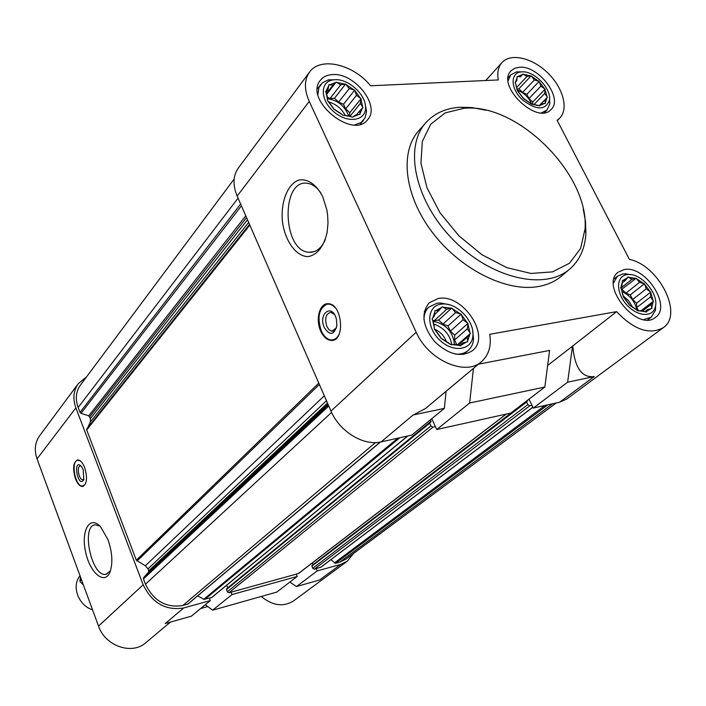 <?xml version="1.0" encoding="UTF-8"?>
<svg xmlns="http://www.w3.org/2000/svg" width="706" height="706" viewBox="0 0 706 706"><rect width="100%" height="100%" fill="white"/><g stroke="black" fill="none" stroke-linecap="round" stroke-linejoin="round"><path stroke-width="1.06" d="M326.057 92.451L325.616 91.498L327.99 89.556L328.811 84.782L332.879 85.179L336.153 82.072L340.68 84.835L345.622 84.032L349.293 88.568L354.721 90.121L356.468 95.372L361.084 98.716L360.316 103.473L363.025 107.577L359.813 110.736L359.989 114.363L355.039 115.219L352.744 117.24L347.237 115.678L343.187 115.36L333.903 109.209L327.46 100.455L327.363 96.828L326.057 92.451L327.54 99.608M328.74 85.611L326.181 90.995M335.588 82.567L329.72 84.738M344.722 84.076L337.15 82.505M353.732 89.688L346.452 84.826M360.254 97.931L355.171 91.056M362.575 106.632L361.022 99.546M360.051 113.516L362.478 108.089M353.3 116.711L359.098 114.416M344.096 115.307L351.738 116.808M334.926 109.651L342.339 114.566M328.308 101.258L333.461 108.256M335.032 79.707L332.676 79.972C319.527 82.072 320.33 100.896 334.388 112.236C348.199 123.885 366.264 120.726 365.558 107.206C365.717 94.427 348.252 78.675 335.032 79.707M515.539 83.361L515.098 82.505L516.748 80.758L517.233 76.433L520.463 76.813L523.111 73.998L526.914 76.522L531.133 75.816L534.363 79.937L539.172 81.358L540.858 86.132L545.12 89.177L544.679 93.483L547.415 97.207L544.811 100.058L545.411 103.332L541.193 104.091L539.613 105.9L531.53 104.161L523.358 98.558L517.33 90.615L515.539 83.361L517.33 89.847M517.242 77.183L515.53 82.046M522.687 74.448L517.983 76.398M530.391 75.851L523.976 74.395M538.307 80.969L531.883 76.53M544.37 88.453L539.613 82.205M546.965 96.351L545.129 89.927M545.394 102.564L547 97.666M540.028 105.423L544.67 103.376M532.28 104.117L538.74 105.503M524.231 98.955L530.771 103.429M518.098 91.339L522.917 97.693M521.999 71.853L520.454 72.012C510.059 73.477 510.835 88.912 522.105 99.59C536.26 110.463 545.394 110.621 549.489 100.076C551.501 88.568 534.16 70.768 521.999 71.853M621.121 288.63L620.636 287.686L622.065 285.277L622.418 280.441L625.534 280.308L628.111 276.99L631.914 279.276L636.168 278.217L639.495 282.409L644.454 283.75L646.272 288.86L650.782 292.125L650.473 296.944L653.509 301.153L650.976 304.515L651.867 308.46L647.614 309.581L646.255 312.061L641.242 310.728L638.145 310.94L629.717 305.354L623.301 296.82L621.121 288.63L623.257 295.938M622.463 281.306L621.042 287.113M627.713 277.555L623.16 280.317M635.435 278.332L628.993 277.352M643.581 283.388L636.953 278.958M649.997 291.375L644.931 284.677M653.024 300.218L650.844 292.99M651.814 307.578L653.121 301.736M646.652 311.47L651.135 308.593M638.886 310.799L645.372 311.699M630.608 305.716L637.341 310.181M624.095 297.579L629.231 304.401M626.893 274.634C616.082 276.064 615.711 292.628 626.531 304.595C637.121 316.765 653.129 317.779 655.389 306.695C658.901 294.314 641.957 273.769 628.861 274.475L626.893 274.634M432.593 319.959L432.098 318.909L434.269 316.138L434.967 310.737L438.947 310.516L442.177 306.783L446.739 309.254L451.761 308.028L455.564 312.643L461.186 314.091L463.092 319.765L467.99 323.374L467.354 328.749L470.39 333.461L467.222 337.239L467.707 341.686L462.677 342.984L460.594 345.825L454.893 344.387L450.922 344.713L441.312 338.589L434.411 329.12L434.013 324.663L432.593 319.959L434.446 328.122M434.94 311.717L432.646 318.247M441.638 307.428L435.876 310.596M450.869 308.169L443.2 307.181M460.171 313.702L452.634 308.849M467.125 322.554L461.68 315.123M469.896 332.411L467.981 324.354M467.725 340.698L469.869 334.115M461.133 345.163L466.816 341.845M451.831 344.546L459.571 345.446M442.353 338.977L450.04 343.875M435.302 329.958L440.818 337.53M440.941 304.162C426.927 305.998 425.789 326.657 439.379 339.736C452.678 353.15 472.12 350.538 472.905 335.668C474.494 321.768 458.132 303.783 444.083 303.959L440.941 304.162M416.187 332.235L309.246 101.399C304.092 89.6 304.171 79.849 309.493 72.162C320.259 56.392 353.274 64.184 370.571 85.779L498.286 79.937C497.033 72.603 498.251 66.823 501.948 62.587C510.694 52.747 532.236 57.768 547.6 72.771C563.106 87.632 568.957 109.068 559.584 118.281L557.105 120.267L629.39 259.376C658.848 265.271 683.735 314.426 663.278 327.681C649.432 335.129 633.882 329.781 616.612 311.637L489.761 334.3C491.5 346.055 488.764 355.153 481.554 361.596C465.607 376.625 428.251 360.228 416.187 332.235L330.982 411.06C339.445 431.49 363.749 446.298 381.143 441.894L411.845 435.064L444.339 408.377L446.104 391.274M330.982 411.06L237.154 196.083C232.627 185.025 232.989 175.715 238.257 168.143L309.493 72.162M430.457 419.779L431.013 422.02L429.777 422.391L429.68 423.212L430.916 425.921L432.946 427.174L435.399 426.636L436.732 429.53L510.817 413.063L544.847 387.029L549.586 350.432L478.483 364.164M527.814 400.064L526.632 402.049L527.867 404.609L529.756 405.809L531.98 405.323L533.304 408.068L559.584 402.226L594.249 376.545C581.903 378.063 574.746 367.87 572.76 345.958L616.612 311.637M663.278 327.681L566.759 399.005L559.584 402.226M481.554 361.596L425.524 408.509L413.089 415.013L444.339 408.377M473.444 368.382L469.64 403.002L544.847 387.029M469.64 403.002L436.732 429.53M572.76 345.958L547.635 365.496M556.275 402.958L345.816 559.214L339.727 562.17L335.518 563.326L330.858 559.69M320.921 567.112L316.235 568.657L317.188 570.925L340.671 564.412L347.237 561.235L293.617 600.859C283.362 607.239 272.569 605.783 261.229 596.473M353.477 553.522L347.237 561.235M297.2 576.467L296.246 574.172L231.065 592.175L232.009 594.549L297.2 576.467L276.778 592.087L212.612 610.187L205.314 604.698M210.353 600.559L191.317 616.197L165.195 623.566L183.772 607.937L210.353 600.559L209.408 598.158L203.796 599.288L197.742 595.82M380.419 442.044L188.078 603.948L182.836 605.501C166.201 608.166 153.749 601.062 145.471 584.197L143.459 578.92L143.645 577.64L148.542 572.072L148.728 570.801L147.986 568.868L145.348 565.797L136.337 560.22L86.697 429.91L90.35 421.994L90.447 418.543L88.762 415.808L81.022 413.31L80.016 412.375L78.145 407.477C75.145 398.969 75.895 391.512 80.405 385.105L234.136 179.05M183.772 607.937C165.698 610.849 152.169 603.136 143.177 584.797L75.877 407.883C72.621 398.669 73.433 390.594 78.295 383.649L86.52 376.907M232.009 594.549L212.612 610.187M170.402 622.101L145.78 642.716C132.004 655.309 105.159 646.069 98.531 626.098L37.039 458.882C34.073 450.146 34.947 442.424 39.66 435.699L78.295 383.649M207.785 606.551L200.619 608.554M75.427 478.712C77.475 483.822 79.831 486.408 82.487 486.478C86.935 484.281 87.668 477.988 84.694 467.601C82.646 462.562 80.325 459.994 77.704 459.897C73.221 462.077 72.462 468.352 75.427 478.712M107.965 539.649C112.245 552.057 112.986 562.691 110.189 571.551C105.026 585.839 89.865 573.157 85.567 551.792C80.793 530.488 89.891 514.7 100.693 526.923L107.965 539.649M317.188 570.925L296.476 586.527L319.633 579.997L340.671 564.412M296.476 586.527L289.875 582.071M316.235 568.657L314.258 569.204L312.687 568.277L311.928 565.488L526.597 401.405M527.859 400.161L313.058 564.623M313.014 564.482L312.352 562.894M298.806 573.201L296.246 574.172M231.065 592.175L228.92 592.766L227.27 591.822L226.52 588.901L429.645 422.576M431.11 421.2L227.764 587.886M227.747 587.824L226.705 585.221M407.909 435.937L211.968 597.364L209.408 598.158M320.727 331.132C323.463 336.965 326.949 340.063 331.176 340.416C345.49 341.819 342.516 303.633 328.246 303.748C319.677 302.768 315.203 319.5 320.727 331.132M322.739 196.736L326.834 209.779L327.584 214.686L328.008 222.946L327.116 232.503C323.675 246.765 317.365 254.804 308.195 256.622C296.37 256.631 285.303 241.576 282.497 222.205C280.406 202.701 287.298 184.24 298.7 180.092C307.428 178.309 316.544 184.513 322.739 196.736M569.901 268.924L561.544 276.055C555.057 281.579 547.062 285.109 537.557 286.662C505.514 291.993 459.774 268.845 432.143 232.124C404.353 195.465 399.481 152.152 418.693 130.839L425.965 122.606C403.514 147.024 414.907 201.166 453.181 239.784C491.164 278.685 545.111 290.969 569.901 268.924C579.75 260.223 585.089 248.38 585.901 233.404L585.512 221.525L583.244 209.091M332.623 74.598C327.231 74.862 323.127 76.786 320.321 80.36C303.659 99.678 352.903 140.238 367.729 119.57C380.684 105.865 354.641 72.647 332.623 74.598M519.607 67.22L514.745 68.235L511.038 70.812C495.621 85.4 537.319 125.642 551.077 109.492C563.582 98.522 538.784 65.384 519.607 67.22M624.263 269.542L618.218 272.145C599.244 285.48 637.845 332.57 655.442 317.4C672.288 306.36 645.081 264.935 624.263 269.542M438.267 298.497L429.151 302.812C420.794 313.305 422.55 326.172 434.446 341.404C448.478 354.739 461.177 357.801 472.552 350.591C491.402 336.321 462.783 293.219 438.267 298.497M572.54 346.002L567.633 382.193L594.249 376.545M567.633 382.193L533.304 408.068M529.006 399.146L531.98 405.323M431.772 418.702L435.399 426.636M449.263 304.745L440.676 302.98L437.085 303.209L428.86 307.11C425.656 310.19 424.015 314.355 423.935 319.597M455.193 354.041C460.462 354.509 464.804 353.3 468.21 350.441C471.361 347.661 473.135 343.901 473.541 339.145L472.641 330.461M335.915 79.69L328.246 79.928L322.457 82.717L318.865 87.738L317.929 94.454M354.8 124.9L361.004 122.562L365.046 117.946L366.511 111.601L365.161 103.914M521.884 71.862L516.686 71.844L510.703 74.915L508.143 80.625M541.484 112.828L547.026 110.012L549.824 103.853L549.586 98.628M631.067 274.634L622.886 273.857L617.423 276.214L613.488 282.903M643.616 319.571L651.179 317.268L655.389 310.437L655.706 304.56M434.464 314.664L438.947 310.516M432.654 320.18L434.216 320.771L446.739 309.254M434.216 320.771L438.655 320.03L451.761 308.028M438.655 320.03L442.953 324.089L455.564 312.643M442.953 324.089L447.983 325.995L461.186 314.091M447.983 325.995L450.393 331.114L463.092 319.765M450.393 331.114L454.682 335.173L467.99 323.374M454.682 335.173L454.585 340.01L467.354 328.749M454.585 340.01L456.87 344.872M457.241 344.96L470.39 333.461M458.159 345.155L467.222 337.239M459.765 345.516L462.677 342.984M432.946 321.248C445.654 323.763 452.828 331.485 454.487 344.422M446.298 341.289C443.933 335.571 439.97 331.502 434.411 329.093M451.778 344.554C449.793 334.37 443.809 327.558 433.819 324.107M326.375 93.616L332.879 85.179M326.604 94.427L336.153 82.072M327.372 97.331L330.064 98.478L340.68 84.835M330.064 98.478L334.503 98.249L345.622 84.032M334.503 98.249L338.598 102.132L349.293 88.568M338.598 102.132L343.513 104.241L354.721 90.121M343.513 104.241L345.684 108.856L356.468 95.372M345.684 108.856L349.779 112.739L361.084 98.716M349.779 112.739L349.514 116.296M349.876 116.384L360.316 103.473M356.345 114.99L359.813 110.736M325.943 92.212L327.99 89.556M327.452 98.663C337.865 100.226 344.969 106.041 348.764 116.111M334.335 109.395L333.832 109.059M345.287 115.493C341.642 108.653 336.153 104.153 328.828 101.991M523.111 73.998L520.463 76.813M516.792 87.341L526.914 76.522M517.092 88.947L518.884 88.859L531.133 75.816M518.884 88.859L522.599 92.398L534.363 79.937M522.599 92.398L526.852 94.322L539.172 81.358M526.852 94.322L529.015 98.522L540.858 86.132M529.015 98.522L532.721 102.061L545.12 89.177M532.721 102.061L532.748 104.206M534.124 104.417L544.679 93.483M539.163 105.697L547.415 97.207M539.287 105.75L544.811 100.058M539.49 105.838L541.193 104.091M515.106 82.523L516.748 80.758M517.33 90.086C524.046 92.821 528.865 97.507 531.786 104.144M524.532 99.193L522.502 97.216M622.26 282.938L625.534 280.308M620.856 288.127L631.914 279.276M621.386 289.575L636.168 278.217M622.083 289.451L625.957 293.14L639.495 282.409M625.957 293.14L630.29 294.905L644.454 283.75M630.29 294.905L632.664 299.512L646.272 288.86M632.664 299.512L636.53 303.192L650.782 292.125M636.53 303.192L636.786 307.516L650.473 296.944M636.786 307.516L638.515 310.869M641.004 310.746L653.509 301.153M642.451 311.046L650.976 304.515M644.949 311.62L647.614 309.581M621.995 291.516C629.99 295.329 634.941 301.453 636.865 309.881M632.541 307.013L628.658 300.809L623.23 295.876M110.418 570.898L105.935 574.322C91.621 577.473 80.555 525.405 95.398 524.805L99.846 526.041M85.197 484.413L82.125 486.107C75.101 485.781 70.741 461.574 77.475 460.233L80.325 460.859M83.237 469.649L83.74 479.762C78.013 489.346 72.312 457.673 81.296 466.189L83.237 469.649M83.979 479.1L82.876 479.727C78.913 480.362 76.327 465.96 80.405 466.004L81.314 466.216M325.307 239.652C321.283 248.486 315.829 252.695 308.946 252.271C282.153 251.168 280.564 178.036 307.86 183.383C312.617 184.195 316.906 187.346 320.736 192.826M334.423 314.47L330.735 312.334C325.81 313.808 324.522 318.521 326.869 326.49L328.872 329.552L331.811 331.229L336.488 327.858M324.354 327.716C329.958 335.915 334.141 335.156 336.912 325.448L336.418 319.236C332.447 302.768 317.726 313.455 324.354 327.716M335.068 307.578C332.411 304.789 329.658 303.677 326.807 304.251C318.847 308.575 317.003 317.444 321.283 330.876C323.445 335.597 326.234 338.527 329.649 339.657C333.638 340.645 336.806 338.836 339.162 334.212M331.176 340.416L333.55 340.054M327.955 303.739L326.737 304.268M486.002 110.242L471.882 107.568L460.047 107.268C445.813 108.159 434.446 113.278 425.965 122.606M464.363 108.203L445.23 112.881L430.739 124.203L422.32 141.438L420.952 163.254L426.971 187.778L439.997 212.753L458.891 235.795L481.854 254.672L506.679 267.6L530.974 273.451L552.524 271.872L569.495 263.223L580.561 248.494L585.027 229.141C589.554 175.679 519.51 104.479 465.986 108.133L464.363 108.203M80.016 575.761C71.262 585.989 78.295 605.404 92.548 609.834M83.44 585.053L79.866 581.329L80.431 576.89M79.866 581.329L81.464 579.688M381.143 441.894L413.089 415.013M309.246 101.399L237.154 196.083M75.877 407.883L37.039 458.882M143.177 584.797L98.531 626.098M552.524 403.788L339.727 562.17M547.847 404.829L335.518 563.326M544.979 405.465L334.37 562.973M532.862 407.15L320.409 567.5M529.756 405.809L314.258 569.204M527.867 404.609L312.687 568.277M526.632 402.049L311.805 566.159M506.131 414.104L298.267 573.616M432.946 427.174L228.92 592.766M430.916 425.921L227.27 591.822M429.68 423.212L226.388 589.598M407.662 435.99L211.588 597.558M399.834 437.738L204.775 599.438M397.849 438.179L203.796 599.288M380.172 442.088L187.681 604.159M375.46 442.583L182.836 605.501M331.599 412.419L145.471 584.197M328.758 405.976L143.459 578.92M328.325 404.97L143.645 577.64M327.937 404.088L148.542 572.072M327.505 403.1L148.728 570.801M326.49 400.761L147.986 568.868M324.319 395.792L145.348 565.797M319.368 384.452L137.043 561.041M318.785 383.111L136.337 560.22M249.827 225.108L86.697 429.91M249.509 224.384L86.723 428.983M248.653 222.425L90.35 421.994M247.479 219.742L90.447 418.543M246.544 217.589L89.759 416.743M245.767 215.815L88.762 415.808M241.408 205.825L81.022 413.31M240.622 204.025L80.016 412.375M238.054 198.148L78.145 407.477M501.948 62.587L485.772 80.51M559.584 118.281L557.272 120.594M532.898 407.221L320.7 567.359M526.711 401.264L311.928 565.488M506.326 414.06L298.576 573.466M429.777 422.391L226.52 588.901M463.533 354.465L468.21 350.441M424.368 311.32L428.86 307.11M444.083 303.959L440.676 302.98M472.905 335.668L473.541 339.145M360.289 124.212L363.555 120.249M317.435 88.797L320.559 84.694M332.676 79.972L328.996 79.769M365.558 107.206L366.511 110.824M544.414 112.678L547.026 110.012M508.17 77.669L510.703 74.915M520.454 72.012L516.686 71.844M549.489 100.076L549.824 103.853M647.684 319.915L651.179 317.268M614.035 278.967L617.423 276.214M628.861 274.475L625.137 273.681M655.389 306.695L655.389 310.437M105.935 574.322L106.924 574.075M82.487 486.478L83.158 486.337M82.981 486.09L83.661 486.081M77.475 460.233L78.242 459.915M308.946 252.271L314.311 251.61M333.585 331.043L332.244 331.264M326.807 304.251L328.122 303.748M465.986 108.133L461.742 107.188M585.027 229.141L585.901 233.404"/></g></svg>
